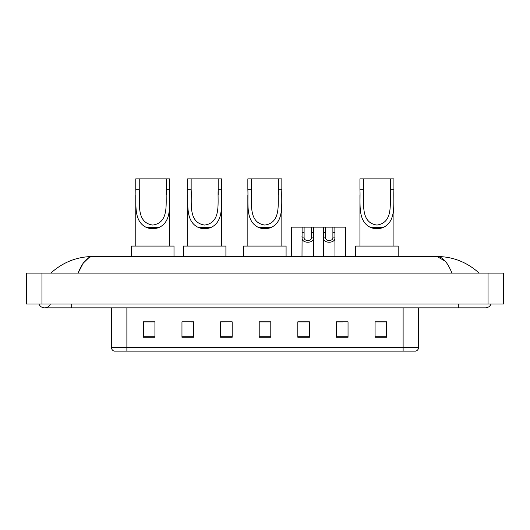 <?xml version="1.0" encoding="UTF-8"?>
<svg xmlns="http://www.w3.org/2000/svg" width="530" height="530" viewBox="0 0 530 530"><rect width="100%" height="100%" fill="white"/><g stroke="black" fill="none" stroke-linecap="round" stroke-linejoin="round"><path stroke-width="0.79" d="M38.922 304.008A6.181 6.181 0 0 0 50.383 304.008A6.181 6.181 0 0 1 38.922 304.008A6.181 6.181 0 0 0 44.653 307.87A6.181 6.181 0 0 1 38.922 304.008M491.078 304.008A6.181 6.181 0 0 1 485.348 307.87A6.181 6.181 0 0 0 491.078 304.008A6.181 6.181 0 0 1 485.348 307.87A6.181 6.181 0 0 0 491.078 304.008M451.944 273.109C447.512 262.204 442.537 256.666 437.011 256.5L92.989 256.5C87.463 256.666 82.488 262.204 78.056 273.109L83.256 263.125L88.974 257.593M41.95 273.109L503.5 273.109L503.5 304.008L26.5 304.008L26.5 273.109L41.95 273.109L41.95 304.008M477.855 271.916L479.166 273.109C467.009 262.165 452.958 256.626 437.011 256.5L445.26 261.204M52.145 271.916L50.834 273.109C62.931 262.184 76.983 256.652 92.989 256.5M403.118 351.132L403.118 347.422L418.567 347.422C418.462 349.277 417.534 350.509 415.785 351.132L114.215 351.132A3.862 3.862 0 0 1 111.432 347.422L111.432 307.87M386.661 337.265L386.661 321.816L375.074 321.816L375.074 337.265L386.661 337.265M348.038 337.265L348.038 321.816L336.451 321.816L336.451 337.265L348.038 337.265M309.414 337.265L309.414 321.816L297.827 321.816L297.827 337.265L309.414 337.265M154.926 337.265L154.926 321.816L143.339 321.816L143.339 337.265L154.926 337.265M193.549 337.265L193.549 321.816L181.962 321.816L181.962 337.265L193.549 337.265M232.173 337.265L232.173 321.816L220.586 321.816L220.586 337.265L232.173 337.265M270.79 337.265L270.79 321.816L259.21 321.816L259.21 337.265L270.79 337.265M396.089 351.132L126.882 351.132L126.882 347.422L403.118 347.422L403.118 307.87M336.994 321.895L342.791 321.895M232.173 321.816L220.586 321.895L232.173 321.816M190.767 321.895L193.549 321.895M304.896 321.895L299.993 321.895M270.79 321.895L259.21 321.895M154.926 321.895L143.339 321.895M309.414 321.895L297.827 321.895M386.661 321.895L375.074 321.895M139.244 178.868L169.752 178.868L169.752 189.303C169.063 203.917 172.475 221.242 158.921 227.536C154.813 229.073 150.706 229.073 146.598 227.536C133.07 221.242 136.448 204.023 135.766 189.303L135.766 178.868L139.244 178.868L139.244 194.888M135.766 189.303L139.244 189.303C140.013 203.003 135.938 222.686 152.786 225.065C169.62 222.587 165.486 202.997 166.281 189.303L166.281 178.868M169.752 189.303L166.281 189.303L166.281 194.874M135.766 195L135.766 246.072M169.752 194.954L169.752 246.072M174.006 256.5L174.006 246.072L131.519 246.072L131.519 256.5M191.151 178.868L221.666 178.868L221.666 189.303C220.97 203.917 224.389 221.242 210.834 227.536C206.727 229.073 202.619 229.073 198.505 227.536C184.983 221.242 188.355 204.023 187.673 189.303L187.673 178.868L191.151 178.868L191.151 194.888M187.673 189.303L191.151 189.303C191.92 203.003 187.852 222.686 204.693 225.065C221.527 222.587 217.399 202.997 218.188 189.303L218.188 178.868M221.666 189.303L218.188 189.303L218.188 194.874M187.673 195L187.673 246.072M221.666 194.954L221.666 246.072M225.912 256.5L225.912 246.072L183.426 246.072L183.426 256.5M251.326 178.868L281.841 178.868L281.841 189.303C281.145 203.917 284.564 221.242 271.009 227.536C266.901 229.073 262.794 229.073 258.68 227.536C245.158 221.242 248.53 204.023 247.848 189.303L247.848 178.868L251.326 178.868L251.326 194.888M247.848 189.303L251.326 189.303C252.094 203.003 248.027 222.686 264.868 225.065C281.702 222.587 277.574 202.997 278.363 189.303L278.363 178.868M281.841 189.303L278.363 189.303L278.363 194.874M247.848 195L247.848 246.072M281.841 194.954L281.841 246.072M286.087 256.5L286.087 246.072L243.601 246.072L243.601 256.5M363.414 178.868L393.923 178.868L393.923 189.303C393.233 203.917 396.645 221.242 383.091 227.536C378.983 229.073 374.876 229.073 370.768 227.536C357.24 221.242 360.619 204.023 359.936 189.303L359.936 178.868L363.414 178.868L363.414 194.888M359.936 189.303L363.414 189.303C364.183 203.003 360.108 222.686 376.956 225.065C393.79 222.587 389.656 202.997 390.451 189.303L390.451 178.868M393.923 189.303L390.451 189.303L390.451 194.874M359.936 195L359.936 246.072M393.923 194.954L393.923 246.072M398.176 256.5L398.176 246.072L355.69 246.072L355.69 256.5M304.107 227.151L304.094 237.91C304.227 241.335 311.362 241.335 311.494 237.91L311.481 227.151L302.12 227.151L302.001 256.5M311.481 227.151L313.469 227.151L313.588 256.5M313.588 236.512L313.482 237.91C313.945 243.661 301.643 243.661 302.107 237.91L302.001 236.512M325.506 227.151L325.493 237.91C325.625 241.335 332.76 241.335 332.893 237.91L332.88 227.151L323.519 227.151L323.399 256.5M332.88 227.151L334.867 227.151L334.986 256.5M334.986 236.512L334.88 237.91C335.344 243.661 323.042 243.661 323.505 237.91L323.399 236.512M302.12 227.151L291.421 227.151L291.301 256.5M313.469 227.151L323.519 227.151M334.867 227.151L345.567 227.151L345.686 256.5M458.311 304.008L458.311 307.87L485.348 307.87M71.689 304.008L71.689 307.87L458.311 307.87M488.05 273.109L488.05 304.008M111.432 347.422L126.882 347.422L126.882 307.87M270.79 336.729L259.21 336.729M232.173 336.729L220.586 336.729M193.549 336.729L181.962 336.729M154.926 336.729L143.339 336.729M309.414 336.729L297.827 336.729M348.038 336.729L336.451 336.729M386.661 336.729L375.074 336.729M146.598 227.536L158.921 227.536M198.505 227.536L210.834 227.536M258.68 227.536L271.009 227.536M370.768 227.536L383.091 227.536M313.482 237.91L311.494 237.91M304.094 237.91L302.107 237.91M304.107 232.445L302.12 232.445M313.469 232.445L311.481 232.445M334.88 237.91L332.893 237.91M325.493 237.91L323.505 237.91M325.506 232.445L323.519 232.445M334.867 232.445L332.88 232.445M71.689 307.87L44.653 307.87M418.567 347.422L418.567 307.87"/></g></svg>
